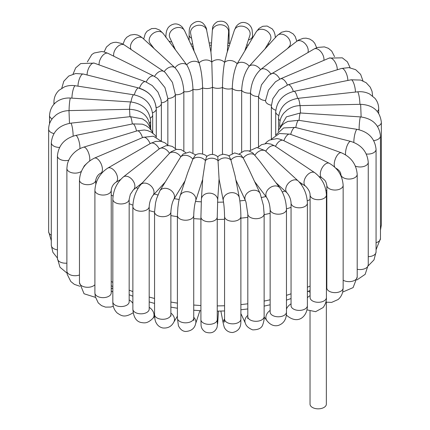 <?xml version="1.0" encoding="UTF-8"?>
<svg xmlns="http://www.w3.org/2000/svg" width="430" height="430" viewBox="0 0 430 430"><rect width="100%" height="100%" fill="white"/><g stroke="black" fill="none" stroke-linecap="round" stroke-linejoin="round"><path stroke-width="0.64" d="M325.983 301.634L326.354 302.08L326.354 404.125A8.165 4.714 180 0 1 321.221 408.5A8.165 4.714 180 0 1 312.277 407.371A8.165 4.714 180 0 1 310.03 404.125L310.03 311.175M325.564 303.145A8.165 4.714 0 0 0 326.289 301.715M323.897 60.345A8.165 4.714 60 0 0 322.71 54.508A8.165 4.714 60 0 0 314.11 48.972L268.857 75.331L261.467 84.877L258.5 96.53A8.165 4.714 0 0 0 265.546 100.598L268.476 90.139L275.474 81.797L280.462 78.851A8.165 3.956 66.9 0 1 287.385 85.011M347.838 80.453A8.165 3.112 73 0 0 347.01 75.368A8.165 3.112 73 0 0 341.64 68.44L288.062 84.791L279 90.004L272.846 98.685L271.346 106.033A8.165 4.714 0 0 0 275.781 110.225M287.396 48.622L289.213 46.639A8.165 5.891 42.5 0 0 287.423 37.023A8.165 5.891 42.5 0 0 277.538 35.26A8.165 5.891 42.5 0 0 277.167 35.615L249.217 66.193A8.165 5.891 42.5 0 1 260.526 69.638L260.644 69.547A8.165 5.364 52 0 1 270.793 73.987M307.901 52.557A8.165 5.364 52 0 0 306.805 45.876A8.165 5.364 52 0 0 296.63 41.398L260.644 69.547A8.165 5.364 52 0 0 260.526 69.644C254.485 75.422 251.136 83.243 250.48 93.117L250.48 149.753M275.883 182.643L287.116 192.968A8.165 5.644 132.6 0 1 287.224 184.782A8.165 5.644 132.6 0 1 298.162 180.944L265.09 150.602L256.866 147.501L249.094 151.048M254.603 181.562L266.847 197.762A8.165 6.106 142.9 0 1 267.498 190.173A8.165 6.106 142.9 0 1 279.871 187.921L259.424 160.863L252.775 152.919L249.282 151.102L247.879 150.785L244.149 150.951L239.295 153.881M235.882 179.998L245.369 200.434A8.165 6.439 155.1 0 1 246.594 193.812A8.165 6.439 155.1 0 1 254.023 190.227A8.165 6.439 155.1 0 1 260.171 193.564L248.879 169.221L243.262 158.106L240.897 154.907L234.635 152.935L228.744 155.837M219.069 179.068L223.326 200.907A8.165 6.622 169 0 1 224.987 195.612A8.165 6.622 169 0 1 233.399 192.758A8.165 6.622 169 0 1 239.349 197.778L235.054 175.773L230.91 160.019L229.195 156.203L227.766 155.203L223.224 154.187L219.735 155.214L217.768 156.73M299.103 181.869L305.644 186.254A8.165 5.053 123.9 0 1 305.993 176.666A8.165 5.053 123.9 0 1 314.738 172.699L275.211 146.184A8.165 5.053 123.9 0 0 265.815 151.226A8.165 5.644 132.6 0 0 254.985 155.155A8.165 6.106 142.9 0 0 243.262 158.106A8.165 6.439 155.1 0 0 230.91 160.019A8.165 6.622 169 0 0 218.198 160.847A8.165 6.66 -176.3 0 0 205.416 160.567L202.788 177.843L201.396 199.283A8.165 6.66 -176.3 0 1 207.066 193.409A8.165 6.66 -176.3 0 1 215.935 195.806A8.165 6.66 -176.3 0 1 217.688 200.337L219.08 178.896L217.784 156.746C214.092 153.725 210.345 153.666 206.556 156.568L205.416 160.567A8.165 6.547 -161.9 0 0 192.85 159.197L194.978 155.649C198.789 151.618 206.481 154.913 206.846 156.579M202.686 179.396L195.628 200.944A8.165 6.547 -161.9 0 0 191.457 192.833A8.165 6.547 -161.9 0 0 181.584 193.575A8.165 6.547 -161.9 0 0 180.111 195.86L187.657 172.833L192.85 159.197A8.165 6.289 -148.8 0 0 180.783 156.756L183.185 153.994L189.754 151.94L195.908 154.977M185.061 180.767L173.784 199.375A8.165 6.289 -148.8 0 0 170.855 190.291A8.165 6.289 -148.8 0 0 160.766 189.78A8.165 6.289 -148.8 0 0 159.82 190.909L180.783 156.756A8.165 5.891 -137.5 0 0 169.474 153.306L171.172 151.747L176.472 149.344L181.089 149.629L185.696 152.559M165.077 182.245L152.833 195.618A8.165 5.891 -137.5 0 0 152.462 187.69A8.165 5.891 -137.5 0 0 140.787 184.594L169.474 153.306A8.165 5.364 -128 0 0 159.299 148.828A8.165 5.364 -128 0 0 159.181 148.925A8.165 4.714 -120 0 0 150.581 143.383L107.731 168.125C99.781 173.408 95.503 180.815 94.901 190.339A8.165 4.714 180 0 0 103.066 195.053A8.165 4.714 180 0 0 111.225 190.339C111.58 186.942 113.133 184.25 115.89 182.261A8.165 4.714 -120 0 0 115.89 172.838A8.165 4.714 -120 0 0 107.731 168.125M139.341 88.392C149.393 91.687 154.956 98.131 156.042 107.726M139.422 88.171A8.165 3.547 -70.1 0 1 145.528 81.732L152.22 85.543L157.95 92.058L161.04 99.755L161.379 103.302L161.379 141.212M146.211 81.996A8.165 4.348 -63.6 0 1 153.951 76.169L157.547 78.421L164.937 87.559L167.845 98.492L167.845 145.114M154.531 76.47A8.165 5.053 -56.1 0 1 163.884 71.498L165.244 72.493L172.446 82.399L175.397 94.734L175.397 148.382M131.241 49.595A8.165 5.644 -47.4 0 1 133.59 40.06A8.165 5.644 -47.4 0 1 142.776 38.173A8.165 5.644 -47.4 0 1 142.884 38.27L175.015 67.795C180.321 73.82 183.261 81.781 183.841 91.676L183.841 150.941M154.117 48.595L150.129 43.317A8.165 6.106 -37.1 0 1 152.462 33.916A8.165 6.106 -37.1 0 1 162.502 32.777A8.165 6.106 -37.1 0 1 163.153 33.47L186.738 64.844C190.49 71.256 192.565 79.432 192.973 89.376L192.973 152.79M175.397 49.67L169.828 37.673A8.165 6.439 -24.9 0 1 173.376 29.014A8.165 6.439 -24.9 0 1 183.406 29.138A8.165 6.439 -24.9 0 1 184.631 30.799L195.929 55.142L199.09 62.93C201.202 69.601 202.374 77.916 202.6 87.881L202.6 153.945M194.118 51.24L190.651 33.459A8.165 6.622 -11 0 1 192.307 28.165A8.165 6.622 -11 0 1 200.719 25.311A8.165 6.622 -11 0 1 206.674 30.331L210.969 52.336L211.802 62.103L212.506 87.242L212.506 154.434M244.939 50.471L249.889 35.373A8.165 6.547 18.1 0 0 248.416 29.38A8.165 6.547 18.1 0 0 240.483 26.128A8.165 6.547 18.1 0 0 234.371 30.288L226.825 53.32L224.584 62.382C223.31 69.122 222.606 77.481 222.466 87.457L222.466 154.268M264.923 48.993L270.18 40.323A8.165 6.289 31.2 0 0 269.234 33.169A8.165 6.289 31.2 0 0 256.216 31.863L237.15 63.753C234.21 70.316 232.582 78.572 232.259 88.526L232.259 153.451M164.196 71.708A8.165 5.644 -47.4 0 1 175.015 67.795A8.165 6.106 -37.1 0 1 186.738 64.844A8.165 6.439 -24.9 0 1 199.09 62.93A8.165 6.622 -11 0 1 211.802 62.103A8.165 6.66 3.7 0 1 224.584 62.382A8.165 6.547 18.1 0 1 237.15 63.753A8.165 6.289 31.2 0 1 249.217 66.193C244.681 72.428 242.16 80.507 241.671 90.424L241.671 151.957M161.374 102.845A8.165 4.714 -0 0 0 167.845 98.492A8.165 4.714 -0 0 0 175.397 94.734A8.165 4.714 -0 0 0 183.841 91.676A8.165 4.714 -0 0 0 192.973 89.376A8.165 4.714 -0 0 0 202.6 87.881A8.165 4.714 -0 0 0 212.506 87.242A8.165 4.714 0 0 0 222.466 87.457A8.165 4.714 0 0 0 232.259 88.526A8.165 4.714 0 0 0 241.671 90.424A8.165 4.714 0 0 0 250.48 93.117A8.165 4.714 0 0 0 258.5 96.53L258.5 146.834M326.236 302.188L331.621 302.397L338.104 299.527C340.528 297.458 342.087 294.803 342.78 291.562L343.151 287.923A8.165 4.714 180 0 1 339.017 292.024A8.165 4.714 180 0 1 326.827 287.923L326.832 288.1M326.418 286.235A8.165 4.348 -63.6 0 1 326.827 286.063M306.966 309.858L315.62 311.685L323.123 307.558C325.515 304.257 326.612 300.93 326.418 297.582A8.165 4.714 180 0 1 325.354 299.909A8.165 4.714 180 0 1 316.174 302.139A8.165 4.714 180 0 1 310.094 297.582L310.094 194.989A8.165 4.714 180 0 0 318.259 199.703A8.165 4.714 180 0 0 326.418 194.989C325.897 185.696 322.005 178.267 314.738 172.699M307.385 297.721A8.165 5.053 -56.1 0 1 310.094 295.652M326.827 276.56A148.404 85.683 180 0 1 326.418 276.829M310.094 286.009A148.404 85.683 180 0 1 307.385 287.288M291.056 293.803A148.404 85.683 180 0 1 286.466 295.324M270.142 299.78A148.404 85.683 180 0 1 264.133 301.081M247.809 303.79A148.404 85.683 180 0 1 240.886 304.596M224.562 305.735A148.404 85.683 180 0 1 217.241 305.902M200.917 305.526A148.404 85.683 180 0 1 193.731 305.026M177.407 303.118A148.404 85.683 180 0 1 170.877 302.037M154.553 298.485A148.404 85.683 180 0 1 149.194 297.028M132.87 291.594A148.404 85.683 180 0 1 129.161 290.126M112.837 282.376A148.404 85.683 180 0 1 111.225 281.483M111.225 195.043A148.404 85.683 0 0 0 113.052 196.058M129.161 203.686A148.404 85.683 0 0 0 132.902 205.169M149.194 210.593A148.404 85.683 0 0 0 154.553 212.044M170.877 215.602A148.404 85.683 0 0 0 177.407 216.682M193.731 218.59A148.404 85.683 0 0 0 200.917 219.09M217.241 219.467A148.404 85.683 0 0 0 224.562 219.295M240.886 218.16A148.404 85.683 0 0 0 247.809 217.354M264.133 214.64A148.404 85.683 0 0 0 270.142 213.339M286.461 208.889A148.404 85.683 0 0 0 291.056 207.368M307.283 200.896A148.404 85.683 0 0 0 310.094 199.574M325.999 190.662A148.404 85.683 0 0 0 326.827 190.125M302.225 183.965A136.041 78.54 180 0 1 301.226 184.443M285.015 191.033A136.041 78.54 180 0 1 282.306 191.952M265.912 196.526A136.041 78.54 180 0 1 261.639 197.477M245.288 200.267A136.041 78.54 180 0 1 239.854 200.912M223.53 202.084A136.041 78.54 180 0 1 217.585 202.224M201.261 201.837A136.041 78.54 180 0 1 195.478 201.423M179.154 199.461A136.041 78.54 180 0 1 174.236 198.628M157.848 194.967A136.041 78.54 180 0 1 154.322 193.989M137.976 188.437A136.041 78.54 180 0 1 136.122 187.684M191.828 46.3A136.041 78.54 180 0 1 193.129 46.177M209.577 45.215A136.041 78.54 180 0 1 211.388 45.182M227.723 45.499A136.041 78.54 180 0 1 229.357 45.591M246.003 47.219A136.041 78.54 180 0 1 246.841 47.338M265.557 100.007L265.546 100.701A8.165 4.714 0 0 0 271.368 105.216M280.462 78.851L329.219 58.077A8.165 3.956 66.9 0 1 336.217 64.414A8.165 3.956 66.9 0 1 337.254 69.778M288.062 84.791A8.165 3.112 73 0 1 293.357 91.466M278.71 115.45A8.165 4.714 0 0 1 275.711 111.8C276.78 101.168 282.854 94.347 293.927 91.343L351.127 79.792A8.165 2.204 78.6 0 1 353.917 83.732A8.165 2.204 78.6 0 1 355.438 92.063M293.927 91.343A8.165 2.204 78.6 0 1 297.592 98.389M351.127 79.792L360.657 80.066L366.134 82.71L370.262 87.182L372.047 91.37L372.579 95.53A8.165 4.714 180 0 1 372.547 95.954M280.123 120.674A8.165 4.714 0 0 1 278.533 117.884C279.742 106.957 286.213 100.443 297.958 98.346L357.502 91.837A8.165 1.242 83.8 0 1 359.577 99.438A8.165 1.242 83.8 0 1 359.905 104.323M297.958 98.346A8.165 1.242 83.8 0 1 299.995 105.619M357.502 91.837C361.888 91.375 365.952 92.117 369.682 94.057L374.912 98.282C377.406 101.324 378.669 104.802 378.701 108.725A8.165 4.714 180 0 1 377.277 111.386M280.102 125.506A8.165 4.714 0 0 1 279.753 124.141C279.806 119.943 281.231 116.197 284.031 112.896L287.245 109.913C291.019 107.183 295.302 105.748 300.097 105.613L360.652 104.307L361.135 116.949M300.097 105.613L300.505 112.999M380.469 230.227L381.351 224.89A8.165 4.714 180 0 1 380.469 227.024M360.652 104.307C373.057 104.968 379.959 110.967 381.351 122.297A8.165 4.714 180 0 1 377.475 126.307M279.452 128.581L286.407 116.847L300.328 112.988L360.544 116.906A8.165 0.747 93.7 0 0 359.297 124.576A8.165 0.747 93.7 0 0 359.104 129.731M300.328 112.988A8.165 0.747 93.7 0 0 299.103 120.368M376.067 249.739L380.469 238.542A8.165 4.714 180 0 1 376.067 242.724M360.544 116.906C372.552 118.535 379.195 124.883 380.469 135.95A8.165 4.714 180 0 1 373.724 140.588M278.124 131.548L278.823 129.779L282.413 124.856L284.343 123.302L287.837 121.432L298.673 120.303L357.206 129.355A8.165 1.725 98.8 0 0 354.304 136.847A8.165 1.725 98.8 0 0 353.852 142.421M298.673 120.303A8.165 1.725 98.8 0 0 295.808 127.554M368.225 265.81L373.992 259.903L376.067 251.964A8.165 4.714 180 0 1 368.252 256.672M357.206 129.355C368.639 131.919 374.928 138.589 376.067 149.371A8.165 4.714 180 0 1 366.29 153.988M275.463 135.213L283.671 127.93L295.206 127.404L350.751 141.395A8.165 2.666 104.1 0 0 347.042 145.904A8.165 2.666 104.1 0 0 345.553 154.816M295.206 127.404A8.165 2.666 104.1 0 0 290.702 134.397M356.932 279.946L365.167 274.335L368.252 264.858A8.165 4.714 180 0 1 357.201 269.261M350.751 141.395C361.42 144.829 367.252 151.785 368.252 162.26A8.165 4.714 180 0 1 363.85 166.448A8.165 4.714 180 0 1 355.395 166.114M271.201 139.325L279.452 133.499L290.035 134.155L341.35 152.768A8.165 3.547 109.9 0 0 335.803 157.831A8.165 3.547 109.9 0 0 334.76 167.146M290.035 134.155A8.165 3.547 109.9 0 0 283.881 140.728M342.662 292.083L353.1 287.616L357.201 276.931A8.165 4.714 180 0 1 352.084 281.306A8.165 4.714 180 0 1 343.151 280.199M341.35 152.768C351.068 157.014 356.352 164.206 357.201 174.338A8.165 4.714 180 0 1 349.036 179.052A8.165 4.714 180 0 1 340.872 174.338C340.565 171.941 338.867 169.866 335.782 168.114M265.288 143.539L267.127 141.642L269.459 140.078L276.877 138.611L279.177 138.96L283.311 140.443L329.246 163.266A8.165 4.348 116.4 0 0 321.721 168.641A8.165 4.348 116.4 0 0 321.979 177.886L318.91 176.359M283.311 140.443A8.165 4.348 116.4 0 0 275.517 146.388M329.246 163.266C337.829 168.232 342.463 175.585 343.151 185.33A8.165 4.714 180 0 1 334.986 190.044A8.165 4.714 180 0 1 326.827 185.33C325.757 180.815 325.311 180.509 321.979 177.886M287.224 315.851A8.165 5.644 -47.4 0 1 287.116 315.754A8.165 5.644 -47.4 0 1 286.326 314.749M286.466 308.993A8.165 5.644 -47.4 0 1 291.056 303.833M286.299 315.002L287.116 315.754C298.952 325.365 307.665 315.335 307.385 305.692A8.165 4.714 180 0 1 299.221 310.406A8.165 4.714 180 0 1 291.056 305.692L291.099 306.181M298.162 180.944C303.945 186.948 307.015 194.333 307.385 203.1A8.165 4.714 180 0 1 299.221 207.814A8.165 4.714 180 0 1 291.056 203.1C290.879 199.45 289.567 196.075 287.116 192.968M264.133 316.958L266.847 320.549A8.165 6.106 -37.1 0 1 270.142 310.422M266.847 320.549C270.18 324.86 274.012 326.488 278.344 325.445C283.913 323.478 286.616 319.017 286.466 312.078A8.165 4.714 180 0 1 278.301 316.786A8.165 4.714 180 0 1 270.142 312.078L270.239 312.809M279.871 187.921C284.031 194.118 286.229 201.304 286.466 209.485A8.165 4.714 180 0 1 278.301 214.194A8.165 4.714 180 0 1 270.142 209.485C269.846 204.82 268.75 200.912 266.847 197.762M240.886 313.572L245.369 323.226A8.165 6.439 -24.9 0 1 247.809 315.378M245.369 323.226C246.1 325.956 248.524 328.171 252.641 329.864C258.457 329.858 261.859 328.052 262.854 324.446C263.912 321.334 264.337 318.716 264.133 316.587A8.165 4.714 180 0 1 255.974 321.301A8.165 4.714 180 0 1 247.809 316.587L247.696 318.479L248.019 317.646M260.171 193.564L263.413 205.395L264.133 213.995A8.165 4.714 180 0 1 255.974 218.709A8.165 4.714 180 0 1 247.809 213.995L245.992 202.132L245.369 200.434M220.864 311.067L223.326 323.693A8.165 6.622 -11 0 1 224.562 318.91M223.326 323.693L224.035 326.44C224.229 327.751 226.605 332.498 232.635 332.519C242.267 330.267 240.655 322.376 240.886 319.13A8.165 4.714 180 0 1 232.721 323.838A8.165 4.714 180 0 1 224.562 319.13L224.444 322.167M239.349 197.778C240.305 203.325 240.816 209.577 240.886 216.532A8.165 4.714 180 0 1 232.721 221.246A8.165 4.714 180 0 1 224.562 216.532C224.46 210.34 224.051 205.131 223.326 200.907M217.247 320.576A8.165 6.66 3.7 0 1 217.688 323.129L218.467 311.116M217.317 323.699L217.241 319.64A8.165 4.714 180 0 1 209.082 324.349A8.165 4.714 180 0 1 200.917 319.64L201.068 325.284C201.272 328.122 202.756 330.401 205.524 332.116C211.151 333.906 214.995 332.331 217.053 327.402L217.688 323.129M217.688 200.337L217.241 217.042A8.165 4.714 180 0 1 209.082 221.756A8.165 4.714 180 0 1 200.917 217.042L201.396 199.283M193.731 317.286A8.165 6.547 18.1 0 1 195.628 323.731L199.902 310.68M193.435 319.366L193.855 320.49L193.731 318.109A8.165 4.714 180 0 1 185.572 322.822A8.165 4.714 180 0 1 177.407 318.109L178.418 325.714C180.159 329.337 182.562 331.267 185.62 331.498C191.248 331.073 194.586 328.482 195.628 323.731M195.628 200.944C194.548 204.707 193.919 209.566 193.731 215.516A8.165 4.714 180 0 1 185.572 220.23A8.165 4.714 180 0 1 177.407 215.516L177.896 207.351C178.52 203.256 178.133 203.051 180.111 195.86M170.877 313.099A8.165 6.289 31.2 0 1 173.784 322.161L177.407 316.179M170.737 315.453L170.979 316.082L170.877 314.572A8.165 4.714 180 0 1 162.717 319.286A8.165 4.714 180 0 1 154.553 314.572C154.66 318.42 155.16 321.097 156.052 322.597C157.477 325.478 159.724 327.268 162.793 327.966C167.861 328.439 171.522 326.504 173.784 322.161M173.784 199.375C172.21 202.363 171.242 206.561 170.877 211.979A8.165 4.714 180 0 1 162.717 216.693A8.165 4.714 180 0 1 154.553 211.979L155.531 202.955L156.59 198.655L159.82 190.909M149.194 307.332A8.165 5.891 42.5 0 1 152.833 318.41L154.612 316.458M149.129 309.713L149.194 309.111A8.165 4.714 180 0 1 141.029 313.825A8.165 4.714 180 0 1 132.87 309.111C133.413 316.899 136.095 321.35 140.906 322.462C144.679 323.091 147.329 323.656 152.833 318.41M152.833 195.618C150.677 198.681 149.468 202.315 149.194 206.518A8.165 4.714 180 0 1 141.029 211.232A8.165 4.714 180 0 1 132.87 206.518C133.166 198.036 135.805 190.732 140.787 184.594M142.604 182.616L133.37 189.834A8.165 5.364 -128 0 0 132.564 180.105A8.165 5.364 -128 0 0 123.313 176.977A8.165 5.364 -128 0 0 123.195 177.074M129.161 299.93A8.165 5.364 52 0 1 132.87 303.295M129.134 302.231L129.161 301.844A8.165 4.714 180 0 1 120.997 306.558A8.165 4.714 180 0 1 112.837 301.844C112.778 306.429 114.251 310.164 117.256 313.056C121.335 315.604 124.259 318.34 133.37 312.626M133.37 189.834L130.338 194.344L129.161 199.251A8.165 4.714 180 0 1 120.997 203.96A8.165 4.714 180 0 1 112.837 199.251C113.278 190.21 116.772 182.788 123.313 176.977L159.299 148.828L165.851 145.765L168.856 145.609L172.328 146.447L176.381 149.361M111.225 291.013A8.165 4.714 60 0 1 111.811 291.32A8.165 4.714 60 0 1 112.837 292.018M111.219 293.169L111.225 292.932A8.165 4.714 180 0 1 103.066 297.646A8.165 4.714 180 0 1 94.901 292.932L95.272 296.609L98.255 302.903L101.512 305.644L105.522 307.122L110.714 307.052L113.337 306.278M150.118 143.652A8.165 3.956 -113.1 0 0 143.142 137.363L94.385 158.138C85.21 162.76 80.238 170.038 79.469 179.987A8.165 4.714 180 0 0 87.634 184.701A8.165 4.714 180 0 0 95.793 179.987C96.589 176.649 98.25 174.376 100.781 173.156A8.165 3.956 -113.1 0 0 101.222 164.099A8.165 3.956 -113.1 0 0 94.385 158.138M94.901 284.719A8.165 4.714 180 0 1 85.726 287.159A8.165 4.714 180 0 1 79.469 282.58L84.06 293.76L95.444 297.361M142.507 137.632A8.165 3.112 -107 0 0 137.175 130.833L83.597 147.178C79.695 148.404 76.271 150.538 73.32 153.569C70.246 156.773 68.241 160.422 67.306 164.513L66.881 168.42A8.165 4.714 180 0 0 72.288 172.855A8.165 4.714 180 0 0 81.345 171.414M89.628 160.911A8.165 3.112 -107 0 0 88.118 151.806A8.165 3.112 -107 0 0 83.597 147.178M79.469 274.974A8.165 4.714 180 0 1 71.138 275.152A8.165 4.714 180 0 1 66.881 271.013L67.204 274.302L70.789 281.489L74.347 284.354L79.862 286.272M136.525 131.032A8.165 2.204 -101.4 0 0 132.838 123.888L75.642 135.445C64.564 138.449 58.491 145.265 57.421 155.902A8.165 4.714 180 0 0 68.736 160.245M79.932 148.662A8.165 2.204 -101.4 0 0 78.604 139.9A8.165 2.204 -101.4 0 0 75.642 135.445M66.881 263.144A8.165 4.714 180 0 1 57.421 258.495L59.996 267.245L67.01 273.12M132.311 123.996A8.165 1.242 -96.2 0 0 130.268 116.664L70.724 123.168C58.98 125.27 52.503 131.779 51.299 142.706A8.165 4.714 180 0 0 59.55 147.42M73.127 136.1A8.165 1.242 -96.2 0 0 72.321 127.565A8.165 1.242 -96.2 0 0 70.724 123.168M57.421 249.862A8.165 4.714 180 0 1 51.299 245.299L52.901 252.345L57.421 258.038M129.957 116.697L129.548 109.301L68.993 110.607C64.199 110.741 59.915 112.176 56.147 114.901L52.836 117.997C50.095 121.276 48.697 124.985 48.649 129.134A8.165 4.714 180 0 0 53.927 133.542M69.477 123.34L68.993 110.607M150.247 127.291L150.247 127.355A8.165 4.714 -0 0 0 150.247 127.291C148.855 115.96 141.954 109.962 129.548 109.301M51.299 235.199A8.165 4.714 180 0 1 48.649 231.727L51.299 240.703M129.511 109.301A8.165 0.747 -86.3 0 1 130.731 101.958L70.515 98.04C61.13 97.433 50.46 102.48 49.531 115.482A8.165 4.714 180 0 0 52.105 118.916M69.074 110.607A8.165 0.747 -86.3 0 1 69.579 102.27A8.165 0.747 -86.3 0 1 70.515 98.04M149.726 123.184A8.165 4.714 -0 0 0 150.656 120.997C149.382 109.935 142.744 103.587 130.731 101.958M130.973 101.974A8.165 1.725 -81.2 0 1 133.821 94.799L75.288 85.742C71.482 85.161 67.87 85.538 64.452 86.876L59.039 90.289C55.696 93.493 53.997 97.422 53.933 102.06A8.165 4.714 180 0 0 54.459 103.732M71.928 98.131A8.165 1.725 -81.2 0 1 73.116 89.806A8.165 1.725 -81.2 0 1 75.288 85.742M150.398 118.083A8.165 4.714 -0 0 0 152.682 114.81C151.543 104.028 145.254 97.357 133.821 94.799M134.305 94.88A8.165 2.666 -75.9 0 1 138.782 87.999L83.237 74.008L75.615 73.535L68.73 76.051L63.796 81.265L61.775 88.215M77.981 86.161A8.165 2.666 -75.9 0 1 79.824 77.808A8.165 2.666 -75.9 0 1 83.237 74.008M152.564 112.821A8.165 4.714 -0 0 0 156.283 108.871C155.284 98.395 149.452 91.434 138.782 87.999M87.096 74.981A8.165 3.547 -70.1 0 1 89.537 66.542A8.165 3.547 -70.1 0 1 94.218 63.119L145.528 81.732M156.246 107.677A8.165 4.714 -0 0 0 161.379 103.302M99.088 64.887A8.165 4.348 -63.6 0 1 102.023 56.276A8.165 4.348 -63.6 0 1 108.021 53.352L153.951 76.169M113.773 56.206A8.165 5.053 -56.1 0 1 114.96 50.02A8.165 5.053 -56.1 0 1 124.356 44.978L163.884 71.498M152.634 46.628A8.165 4.714 180 0 1 152.01 46.655M171.823 41.973A8.165 4.714 180 0 1 168.931 41.113M191.592 38.275A8.165 4.714 180 0 1 189.114 34.895C189.415 29.46 188.77 29.541 190.995 25.133C195.274 20.952 199.289 20.339 203.035 23.295C205.502 26.02 206.717 28.364 206.674 30.331M210.931 52.164L212.312 30.895A8.165 6.66 3.7 0 1 217.978 25.021A8.165 6.66 3.7 0 1 226.846 27.418A8.165 6.66 3.7 0 1 228.604 31.949L227.314 51.836M212.312 30.895L212.533 28.428C212.587 25.967 214.188 23.731 217.327 21.731C223.036 20.226 226.798 21.978 228.615 26.993C229.185 30.218 228.948 27.95 229.082 34.384A8.165 4.714 180 0 1 228.314 36.378M234.371 30.288L236.07 26.595C238.58 23.424 241.354 22.07 244.391 22.527C250.04 23.435 251.98 28.294 252.152 30.326L252.593 35.916A8.165 4.714 180 0 1 248.357 40.044M269.508 43.984A8.165 4.714 180 0 1 267.858 44.15M271.26 73.713A8.165 4.714 60 0 1 279.806 79.142M310.111 297.888L310.094 297.582M308.412 291.244L310.094 292.373M326.827 280.489L326.418 280.769M310.094 290.411L307.385 291.744M291.056 298.554L286.466 300.135M270.142 304.773L264.133 306.122M247.809 308.939L240.886 309.777M224.562 310.954L217.241 311.127M200.917 310.739L193.731 310.223M177.407 308.24L170.877 307.122M154.553 303.424L149.194 301.914M132.87 296.248L129.161 294.711M112.837 286.6L111.225 285.66M173.01 46.515L173.86 46.365M190.796 44.075L192.688 43.892M209.136 42.957L211.533 42.909M227.873 43.22L230.093 43.344M246.75 44.94L248.174 45.134M329.219 58.077L342.301 57.84L347.375 61.818L350.138 67.752M271.346 106.033L271.346 139.11M341.64 68.44L348.907 67.607L355.615 69.649L360.625 74.363L362.99 80.904M275.711 111.8L275.711 134.762M372.579 95.981L372.579 95.53M278.533 117.884L278.533 130.446M378.701 113.321L378.701 108.725M279.753 124.141L279.753 126.802M381.351 224.89L381.351 122.297M380.469 238.542L380.469 135.95M376.067 251.964L376.067 149.371M368.252 264.858L368.252 162.26M357.201 276.931L357.201 174.338M340.872 175.633L340.872 174.338M326.418 284.649L326.827 284.853M343.151 287.923L343.151 185.33M326.827 287.923L326.827 185.33M257.849 147.528L261.537 144.668L267.014 143.437L271.034 144.12L275.211 146.184M305.644 186.254C308.606 189.275 310.089 192.183 310.094 194.989M326.418 297.582L326.418 194.989M307.385 305.692L307.385 203.1M291.056 305.692L291.056 203.1M286.466 312.078L286.466 209.485M270.142 312.078L270.142 209.485M264.133 316.587L264.133 213.995M247.809 316.587L247.809 213.995M240.886 319.13L240.886 216.532M224.562 319.13L224.562 216.532M217.241 319.64L217.241 217.042M200.917 319.64L200.917 217.042M193.731 318.109L193.731 215.516M177.407 318.109L177.407 215.516M170.877 314.572L170.877 211.979M154.553 314.572L154.553 211.979M149.194 309.111L149.194 206.518M132.87 309.111L132.87 206.518M129.559 294.883L129.161 295.195M129.161 301.844L129.161 199.251M112.837 301.844L112.837 199.251M115.89 182.261L120.561 179.563M168.254 145.576L164.932 142.776L160.933 141.309L155.719 141.395L150.581 143.383M112.837 287.966L111.225 288.895M111.225 292.932L111.225 190.339M94.901 292.932L94.901 190.339M100.781 173.156L102.335 172.494M161.556 141.443L153.322 136.181L143.142 137.363M95.793 184.153L95.793 179.987M79.469 282.58L79.469 179.987M156.461 137.234L154.746 134.923L151.183 132.058L147.479 130.526L144.367 129.994L137.175 130.833M86.478 163.717L84.28 165.846L83.323 167.721M66.881 271.013L66.881 168.42M153.016 133.305L151.983 131.3L149.189 127.909L145.759 125.512L142.373 124.168L132.838 123.888M57.421 258.495L57.421 155.902M151.075 129.968L150.65 128.441L147.683 123.12L145.845 121.228L142.448 118.884L130.268 116.664M51.299 245.299L51.299 142.706M48.649 231.727L48.649 129.134M150.656 120.997L150.656 128.457M49.531 123.797L49.531 115.482M152.682 114.81L152.682 132.574M53.933 104.286L53.933 102.06M156.283 108.871L156.283 136.95M94.218 63.119L80.716 63.575L75.669 67.881L73.068 74.078M108.021 53.352L103.818 51.847L101.668 51.525L94.116 53.014L91.816 54.562L87.338 61.941M124.356 44.978L121.669 43.484L116.132 42.237L113.541 42.484L110.65 43.478L106.446 47.004L104.13 51.922M142.884 38.27L140.126 36.201L137.535 35.023L134.504 34.459L130.349 35.083L126.748 37.286L124.781 39.694L123.034 44.166M163.153 33.47L159.632 30.068L155.558 28.428L151.661 28.573L147.098 31.196L145.265 33.717L143.701 39.022M184.631 30.799L182.374 27.208C179.778 24.601 177.036 23.542 174.15 24.037C169.06 25.15 167.453 28.692 167.13 29.622C166.324 31.315 165.905 33.922 165.867 37.437M190.651 33.459L190.587 33.051M189.114 40.452L189.114 34.895M228.604 31.949L228.599 31.207M229.082 43.285L229.082 34.384M252.593 37.845L252.593 35.916M256.216 31.863L259.059 28.385L262.784 26.289L267.143 26.042L272.249 28.912L273.915 31.368L274.947 34.357L275.388 37.56M277.167 35.615L281.553 32.255L285.961 31.159L289.121 31.573L293.174 33.916L295.2 36.507L296.834 41.237M296.63 41.398L298.786 39.947L303.198 38.329L306.112 38.173L309.691 39.033L312.803 41.017L314.728 43.247L316.663 47.746M314.11 48.972L317.474 47.45L324.419 46.891L328.423 48.343L331.707 51.079L334.556 56.663"/></g></svg>
